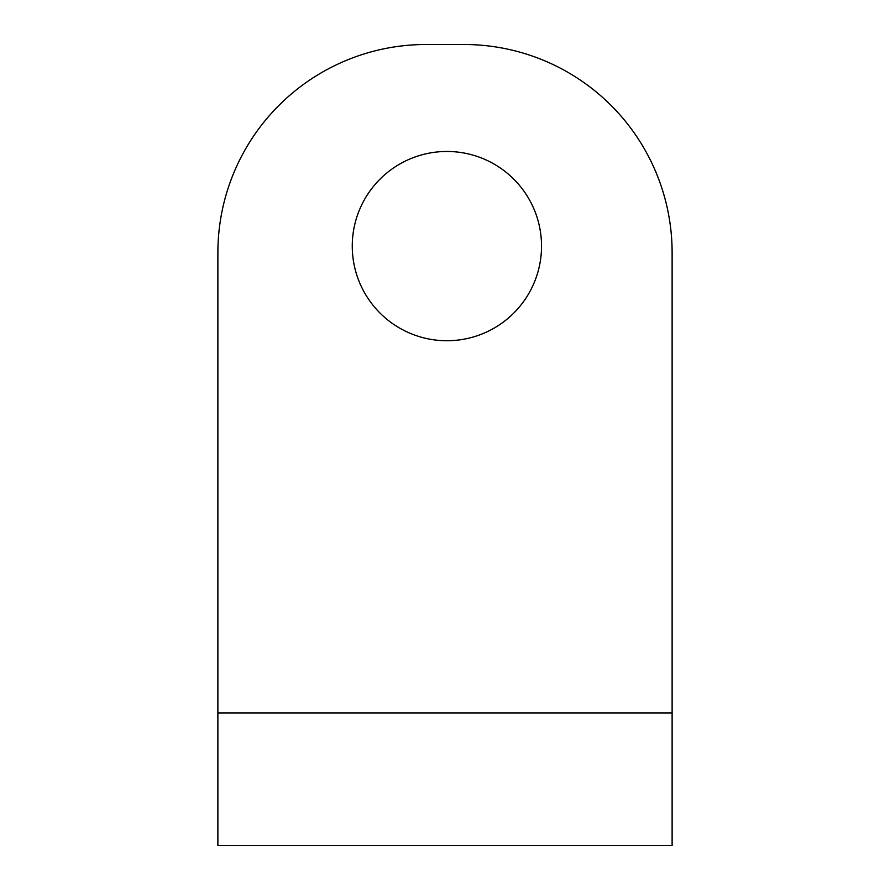 <?xml version="1.0" encoding="UTF-8"?>
<svg xmlns="http://www.w3.org/2000/svg" width="890" height="890" viewBox="0 0 890 890"><rect width="100%" height="100%" fill="white"/><g stroke="black" fill="none" stroke-linecap="round" stroke-linejoin="round"><path stroke-width="1.33" d="M217.883 252.693A208.193 208.193 0 0 1 426.076 44.5L463.924 44.5A208.193 208.193 0 0 1 672.117 252.693L672.117 845.5L217.883 845.5L217.883 252.693L217.883 675.176M541.532 246.096A94.629 94.629 0 0 1 399.577 328.054A94.629 94.629 0 0 1 399.577 164.149A94.629 94.629 0 0 1 541.532 246.096M672.117 252.693L672.117 675.176M426.076 44.5L463.924 44.5M672.117 713.012L217.883 713.012"/></g></svg>
